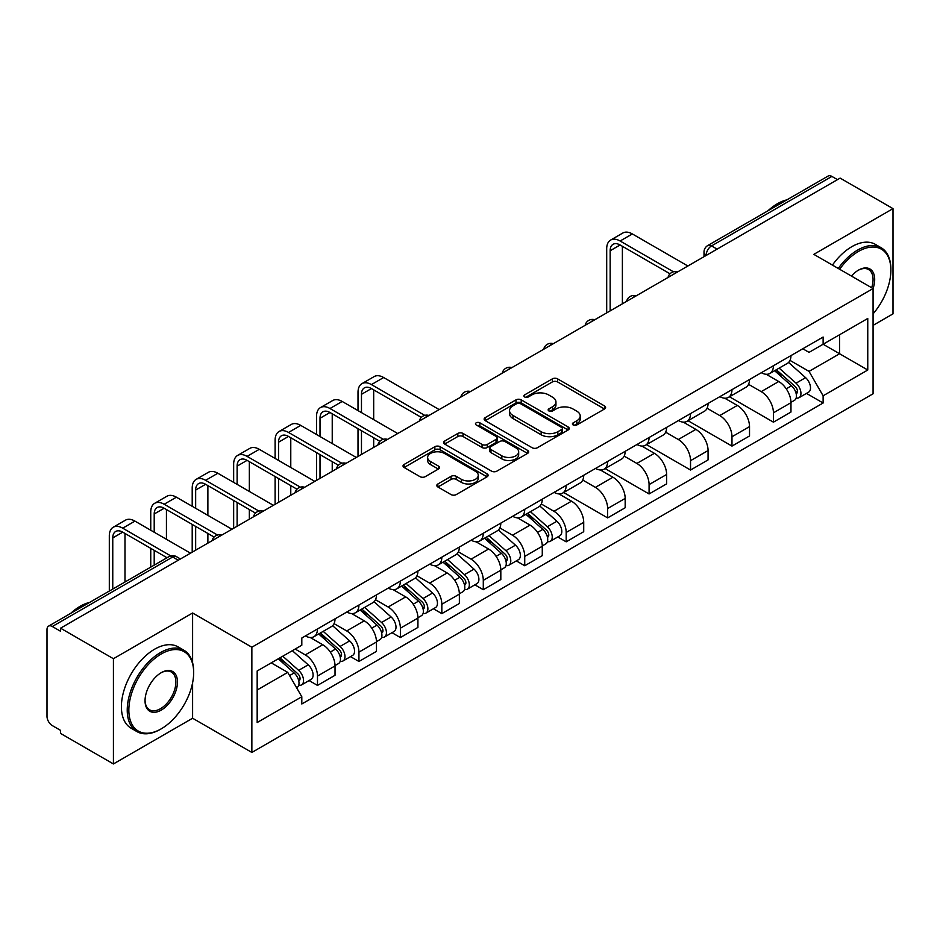 <?xml version="1.0" encoding="UTF-8"?>
<svg xmlns="http://www.w3.org/2000/svg" width="940" height="940" viewBox="0 0 940 940"><rect width="100%" height="100%" fill="white"/><g stroke="black" fill="none" stroke-linecap="round" stroke-linejoin="round"><path stroke-width="1.41" d="M573.165 424.974A2.585 1.492 0 0 0 576.819 424.974L604.526 408.982A3.69 2.127 0 0 0 605.607 407.466A3.69 2.127 0 0 0 604.526 405.963L557.585 378.867A3.69 2.127 0 0 0 552.368 378.867L524.661 394.859A2.585 1.492 0 0 0 523.897 395.916A2.585 1.492 0 0 0 524.661 396.974A2.585 1.492 0 0 0 528.303 396.974L531.899 394.894A11.797 6.815 0 0 1 548.584 394.894L552.497 397.162A11.797 6.815 0 0 1 555.951 401.979A11.797 6.815 0 0 1 552.497 406.797L548.913 408.865A2.585 1.492 0 0 0 548.161 409.922A2.585 1.492 0 0 0 548.913 410.968A2.585 1.492 0 0 0 552.567 410.968L556.151 408.9A11.797 6.815 0 0 1 572.836 408.9L576.749 411.156A11.797 6.815 0 0 1 580.215 415.974A11.797 6.815 0 0 1 576.749 420.803L573.165 422.871A2.585 1.492 0 0 0 572.413 423.916A2.585 1.492 0 0 0 573.165 424.974L573.165 422.871M437.876 483.959A3.69 2.127 0 0 0 436.795 485.475A3.69 2.127 0 0 0 437.876 486.979L451.047 494.581A3.69 2.127 0 0 0 456.264 494.581L487.038 476.815A3.69 2.127 0 0 0 488.119 475.311A3.69 2.127 0 0 0 487.038 473.795L440.096 446.7A3.69 2.127 0 0 0 434.879 446.7L404.106 464.466A3.69 2.127 0 0 0 403.025 465.97A3.69 2.127 0 0 0 404.106 467.474L420.004 476.662A3.69 2.127 0 0 0 425.221 476.662L438.393 469.06A3.69 2.127 0 0 0 439.474 467.556A3.69 2.127 0 0 0 438.393 466.04L430.508 461.493A9.87 5.699 0 0 1 427.618 457.463A9.87 5.699 0 0 1 433.704 452.199A9.87 5.699 0 0 1 444.456 453.433L475.37 471.281A9.87 5.699 0 0 1 478.26 475.311A9.87 5.699 0 0 1 472.162 480.563A9.87 5.699 0 0 1 461.411 479.329L456.264 476.357A3.69 2.127 0 0 0 451.047 476.357L437.876 483.959L437.876 486.979M251.861 647.214L192.606 612.998L113.423 658.717L60.548 628.19L840.125 178.107L893 208.633L813.817 254.352L873.072 288.557L251.861 647.214L251.861 752.447L873.072 393.789L873.072 288.557A22.924 13.231 -60 0 0 858.455 270.144L858.455 270.144A22.924 13.231 -60 0 0 851.428 276.066M532.158 447.745A3.69 2.127 0 0 0 537.375 447.745L568.148 429.98A3.69 2.127 0 0 0 569.229 428.476A3.69 2.127 0 0 0 568.148 426.971L521.207 399.864A3.69 2.127 0 0 0 515.99 399.864L485.216 417.63A3.69 2.127 0 0 0 484.135 419.146A3.69 2.127 0 0 0 485.216 420.65L532.158 447.745M477.25 425.538A2.585 1.492 0 0 1 479.87 425.902L479.87 422.836L527.587 450.389A3.69 2.127 0 0 1 528.668 451.893A3.69 2.127 0 0 1 527.587 453.397L496.814 471.163A3.69 2.127 0 0 1 491.596 471.163L444.655 444.056L444.655 441.048A3.69 2.127 0 0 0 443.574 442.552A3.69 2.127 0 0 0 444.655 444.056M444.655 441.048L457.827 433.446A3.69 2.127 0 0 1 463.044 433.446L482.079 444.444A3.69 2.127 0 0 0 487.296 444.444L496.038 439.391A3.69 2.127 0 0 0 497.119 437.887A3.69 2.127 0 0 0 496.038 436.383L476.216 424.939A2.585 1.492 0 0 1 475.452 423.881A2.585 1.492 0 0 1 477.05 422.507A2.585 1.492 0 0 1 479.87 422.836M113.423 658.717L113.423 763.95L60.548 733.423L60.548 730.357L52.311 725.598A7.52 4.336 -120 0 1 47 716.398L47 629.565A7.52 4.336 -120 0 1 48.551 626.134L168.918 556.644A7.52 4.336 60 0 1 172.678 557.009L52.311 626.498A7.52 4.336 -120 0 0 48.551 626.134M873.072 325.369L893 313.866L893 208.633M113.423 763.95L192.606 718.242L251.861 752.447M60.548 628.19L60.548 631.257L52.311 626.498M717.102 249.135L711.521 245.916A7.52 4.336 60 0 0 707.761 245.54L828.128 176.05A7.52 4.336 60 0 1 831.888 176.415L711.521 245.916A7.52 4.336 120 0 0 706.21 255.116L706.21 255.422M837.47 179.646L831.888 176.415M773.432 365.719A17.284 9.976 60 0 1 769.848 373.474L787.391 363.357A17.284 9.976 -120 0 0 790.975 355.59M748.545 384.331L761.212 391.639A17.284 9.976 60 0 1 773.432 412.813L790.975 402.684A17.284 9.976 -120 0 0 778.743 381.522L766.194 374.273M790.975 402.684L790.975 412.049L773.432 422.166L729.475 396.786M769.848 373.474A17.284 9.976 60 0 1 761.341 372.698M773.432 412.813L773.432 422.166M731.978 389.654A17.284 9.976 60 0 1 728.406 397.409L745.937 387.28A17.284 9.976 -120 0 0 749.521 379.525M688.021 420.721L731.978 446.101L749.521 435.972L749.521 426.619A17.284 9.976 -120 0 0 737.301 405.446L724.74 398.207M728.406 397.409A17.284 9.976 60 0 1 719.899 396.633M707.091 408.265L719.758 415.574A17.284 9.976 60 0 1 731.978 436.748L731.978 446.101M690.536 413.577A17.284 9.976 60 0 1 686.952 421.343L704.495 411.215A17.284 9.976 -120 0 0 708.067 403.46M646.579 444.655L690.536 470.035L708.067 459.907L708.067 450.554A17.284 9.976 -120 0 0 695.847 429.38L683.298 422.13M686.952 421.343A17.284 9.976 60 0 1 678.445 420.556M665.649 432.189L678.316 439.509A17.284 9.976 60 0 1 690.536 460.671L690.536 470.035M649.082 437.511A17.284 9.976 60 0 1 645.51 445.266L663.041 435.149A17.284 9.976 -120 0 0 666.625 427.383M605.125 468.578L649.082 493.958L666.625 483.841L666.625 474.477A17.284 9.976 -120 0 0 654.393 453.315L641.844 446.065M645.51 445.266A17.284 9.976 60 0 1 636.991 444.491M624.195 456.123L636.862 463.432A17.284 9.976 60 0 1 649.082 484.605L649.082 493.958M607.639 461.446A17.284 9.976 60 0 1 604.056 469.201L621.587 459.072A17.284 9.976 -120 0 0 625.17 451.318M563.671 492.513L607.639 517.893L625.17 507.764L625.17 498.412A17.284 9.976 -120 0 0 612.951 477.238L600.402 470M604.056 469.201A17.284 9.976 60 0 1 595.549 468.426M582.741 480.058L595.408 487.366A17.284 9.976 60 0 1 607.639 508.54L607.639 517.893M566.186 485.369A17.284 9.976 60 0 1 562.602 493.136L580.144 483.007A17.284 9.976 -120 0 0 583.716 475.252M557.773 536.975L566.186 541.828L583.716 531.699L583.716 522.346A17.284 9.976 -120 0 0 571.496 501.173L558.947 493.923M562.602 493.136A17.284 9.976 60 0 1 554.095 492.349M541.299 503.981L553.966 511.301A17.284 9.976 60 0 1 566.186 532.463L566.186 541.828M524.731 509.304A17.284 9.976 60 0 1 521.16 517.059L538.691 506.942A17.284 9.976 -120 0 0 542.274 499.175M516.33 560.898L524.731 565.751L542.274 555.634L542.274 546.269A17.284 9.976 -120 0 0 530.054 525.107L517.494 517.858M521.16 517.059A17.284 9.976 60 0 1 512.641 516.283M499.845 527.916L512.512 535.224A17.284 9.976 60 0 1 524.731 556.398L524.731 565.751M483.289 533.239A17.284 9.976 60 0 1 479.706 540.994L497.237 530.865A17.284 9.976 -120 0 0 500.82 523.11M474.876 584.833L483.289 589.686L500.82 579.557L500.82 570.204A17.284 9.976 -120 0 0 488.6 549.03L476.051 541.793M479.706 540.994A17.284 9.976 60 0 1 471.199 540.218M458.403 551.851L471.058 559.159A17.284 9.976 60 0 1 483.289 580.332L483.289 589.686M441.835 557.162A17.284 9.976 60 0 1 438.252 564.928L455.794 554.8A17.284 9.976 -120 0 0 459.366 547.045M433.422 608.768L441.835 613.62L459.366 603.492L459.366 594.139A17.284 9.976 -120 0 0 447.146 572.965L434.597 565.716M438.252 564.928A17.284 9.976 60 0 1 429.745 564.141M416.949 575.774L429.615 583.094A17.284 9.976 60 0 1 441.835 604.255L441.835 613.62M400.381 581.096A17.284 9.976 60 0 1 396.809 588.851L414.34 578.735A17.284 9.976 -120 0 0 417.924 570.968M391.98 632.691L400.381 637.543L417.924 627.427L417.924 618.062A17.284 9.976 -120 0 0 405.704 596.9L393.143 589.65M396.809 588.851A17.284 9.976 60 0 1 388.302 588.076M375.495 599.708L388.161 607.017A17.284 9.976 60 0 1 400.381 628.19L400.381 637.543M358.939 605.031A17.284 9.976 60 0 1 355.355 612.786L372.898 602.658A17.284 9.976 -120 0 0 376.47 594.903M350.526 656.625L358.939 661.478L376.47 651.35L376.47 641.996A17.284 9.976 -120 0 0 364.25 620.823L351.701 613.585M355.355 612.786A17.284 9.976 60 0 1 346.848 612.011M334.053 623.643L346.719 630.952A17.284 9.976 60 0 1 358.939 652.125L358.939 661.478M317.485 628.954A17.284 9.976 60 0 1 313.901 636.721L331.444 626.592A17.284 9.976 -120 0 0 335.028 618.837M309.084 680.56L317.485 685.413L335.028 675.284L335.028 665.931A17.284 9.976 -120 0 0 322.796 644.758L310.247 637.508M313.901 636.721A17.284 9.976 60 0 1 305.394 635.934M295.172 649.058L305.265 654.886A17.284 9.976 60 0 1 317.485 676.048L317.485 685.413M802.795 348.764L809.034 352.371L867.761 318.472L839.596 334.734L839.596 353.757L809.034 371.394L790 360.396M257.172 690.007L287.722 672.37L301.811 696.763L257.172 722.531L257.172 670.984L301.811 645.216L301.811 638.013L823.123 337.037L823.123 344.24L867.761 370.019L823.123 395.787L809.034 371.394M867.761 318.472L867.761 370.019M301.811 696.763L301.811 703.978L823.123 403.002L823.123 395.787M192.606 612.998L192.606 662.747M192.606 682.793L192.606 718.242M287.722 672.37L271.249 662.865M806.473 393.39L823.123 403.002M574.199 425.338L576.749 423.87A11.797 6.815 0 0 0 580.215 419.052L580.215 415.974M555.951 401.979L555.951 405.046A11.797 6.815 0 0 1 552.497 409.863L549.947 411.332M604.479 409.006L557.585 381.934A3.69 2.127 0 0 0 552.368 381.934L525.695 397.338M568.101 430.015L521.207 402.931A3.69 2.127 0 0 0 515.99 402.931L485.263 420.673M561.627 429.533A2.585 1.492 0 0 0 562.379 428.476A2.585 1.492 0 0 0 561.627 427.418L520.419 403.636A2.585 1.492 0 0 0 516.765 403.636L512.981 405.81A11.797 6.815 0 0 0 509.527 410.639A11.797 6.815 0 0 0 512.981 415.457L541.158 431.719A11.797 6.815 0 0 0 557.843 431.719L561.627 429.533L561.627 432.6A2.585 1.492 0 0 0 562.379 431.542L562.379 428.476M509.527 410.639L509.527 413.706A11.797 6.815 0 0 0 512.981 418.523L512.981 415.457M561.627 432.6L557.843 434.785A11.797 6.815 0 0 1 541.158 434.785L512.981 418.523M444.702 444.091L457.827 436.512L457.827 433.446M497.119 437.887L497.119 440.954A3.69 2.127 0 0 1 496.038 442.458L487.296 447.511A3.69 2.127 0 0 1 482.079 447.511L463.044 436.512A3.69 2.127 0 0 0 457.827 436.512M479.87 425.902L527.54 453.421M501.843 455.841A9.87 5.699 0 0 0 512.594 457.075A9.87 5.699 0 0 0 518.68 451.811A9.87 5.699 0 0 0 515.79 447.793L504.897 441.506A3.69 2.127 0 0 0 499.68 441.506L490.95 446.547A3.69 2.127 0 0 0 489.869 448.051A3.69 2.127 0 0 0 490.95 449.555L501.843 455.841L501.843 458.908A9.87 5.699 0 0 0 512.594 460.142A9.87 5.699 0 0 0 518.68 454.889L518.68 451.811M489.869 448.051L489.869 451.118A3.69 2.127 0 0 0 490.95 452.622L490.95 449.555M501.843 458.908L490.95 452.622M478.26 475.311L478.26 478.378A9.87 5.699 0 0 1 472.162 483.642A9.87 5.699 0 0 1 461.411 482.396L456.264 479.423A3.69 2.127 0 0 0 451.047 479.423L437.923 487.002M427.618 457.463L427.618 460.53A9.87 5.699 0 0 0 430.508 464.56L430.508 461.493M438.346 469.084L430.508 464.56M486.99 476.839L440.096 449.767A3.69 2.127 0 0 0 434.879 449.767L404.153 467.509M774.63 370.724L791.527 385.788A9.388 5.429 60 0 1 794.476 400.322L790.963 402.344M775.077 371.124L783.032 375.706M776.334 369.737L795.134 386.505A4.512 2.609 60 0 1 796.544 393.484A4.512 2.609 60 0 1 796.133 393.637M779.154 368.116L796.039 383.179A9.388 5.429 60 0 1 798.988 397.714A9.388 5.429 60 0 1 796.157 398.008M788.566 362.452L805.604 377.657A9.388 5.429 60 0 1 808.553 392.191L798.988 397.714M610.154 310.882L610.154 250.745A14.088 8.131 60 0 1 613.08 244.294A14.088 8.131 60 0 1 620.118 244.988L670.009 273.799M687.88 266.008L632.35 233.942A18.976 10.951 -120 0 0 622.856 233.003L610.636 240.064A18.976 10.951 -120 0 0 606.7 248.748L606.7 312.867M673.439 271.789L620.118 241.004A18.976 10.951 -120 0 0 610.636 240.064M622.386 303.82L622.386 246.292M873.072 313.843A45.849 26.473 120 0 0 890.873 270.144A45.849 26.473 120 0 0 858.455 251.438A45.849 26.473 120 0 0 839.643 269.251M838.269 268.464A46.965 27.119 -60 0 1 857.656 250.052A46.965 27.119 -60 0 1 881.144 247.725A46.965 27.119 -60 0 1 890.873 269.228A46.965 27.119 -60 0 1 890.873 269.698M871.662 287.746A21.796 12.584 120 0 0 868.56 269.533A21.796 12.584 120 0 0 858.056 270.391M767.921 210.807A46.965 27.119 -60 0 1 777.415 203.721A46.965 27.119 -60 0 1 786.909 199.844M832.429 265.092A46.965 27.119 -60 0 1 851.816 246.68A46.965 27.119 -60 0 1 875.305 244.353L881.144 247.725M161.257 728.829A45.849 26.473 120 0 0 161.257 728.817A45.849 26.473 120 0 0 193.663 672.676A45.849 26.473 120 0 0 161.257 653.958A45.849 26.473 120 0 0 128.839 710.111A45.849 26.473 120 0 0 161.257 728.829L160.458 729.287A46.965 27.119 -60 0 1 136.97 731.614A46.965 27.119 -60 0 1 129.767 693.967A46.965 27.119 -60 0 1 160.458 652.583A46.965 27.119 -60 0 1 183.934 650.257A46.965 27.119 -60 0 1 193.663 671.759A46.965 27.119 -60 0 1 193.663 672.218M161.257 672.676L161.257 672.676A22.924 13.231 -60 0 1 177.46 682.041A22.924 13.231 -60 0 1 161.257 710.111A22.924 13.231 -60 0 1 145.042 700.746A22.924 13.231 -60 0 1 161.257 672.676L161.257 672.676M145.054 700.277A21.796 12.584 120 0 0 149.554 709.806A21.796 12.584 120 0 0 160.458 708.725A21.796 12.584 120 0 0 174.699 689.525A21.796 12.584 120 0 0 171.35 672.053A21.796 12.584 120 0 0 160.846 672.911M70.723 613.338A46.965 27.119 -60 0 1 80.217 606.253A46.965 27.119 -60 0 1 89.711 602.375M136.97 731.614L131.13 728.23A46.965 27.119 -60 0 1 123.927 690.595A46.965 27.119 -60 0 1 154.607 649.211A46.965 27.119 -60 0 1 178.095 646.885L183.934 650.257M160.458 729.287L161.257 728.817M525.93 514.309L542.827 529.373A9.388 5.429 60 0 1 545.776 543.896L542.263 545.928M526.377 514.709L534.331 519.291M527.634 513.322L546.434 530.09A4.512 2.609 60 0 1 547.844 537.069A4.512 2.609 60 0 1 547.433 537.222M530.454 511.701L547.339 526.764A9.388 5.429 60 0 1 550.288 541.299A9.388 5.429 60 0 1 547.456 541.593M539.865 506.037L556.903 521.242A9.388 5.429 60 0 1 559.852 535.777L550.288 541.299M484.488 538.232L501.373 553.308A9.388 5.429 60 0 1 504.322 567.831L500.82 569.851M484.934 538.632L492.877 543.226M486.191 537.245L504.98 554.024A4.512 2.609 60 0 1 506.402 560.992A4.512 2.609 60 0 1 505.99 561.157M489 535.624L505.896 550.699A9.388 5.429 60 0 1 508.846 565.222A9.388 5.429 60 0 1 506.002 565.528M498.423 529.972L515.461 545.177A9.388 5.429 60 0 1 518.41 559.699L508.846 565.222M443.034 562.167L459.919 577.242A9.388 5.429 60 0 1 462.868 591.765L459.366 593.786M443.48 562.567L451.435 567.149M444.738 561.18L463.538 577.947A4.512 2.609 60 0 1 464.947 584.927A4.512 2.609 60 0 1 464.536 585.091M447.546 559.559L464.442 574.634A9.388 5.429 60 0 1 467.392 589.157A9.388 5.429 60 0 1 464.548 589.462M456.969 553.907L474.007 569.111A9.388 5.429 60 0 1 476.956 583.634L467.392 589.157M401.58 586.102L418.476 601.165A9.388 5.429 60 0 1 421.426 615.688L417.924 617.721M402.026 586.501L409.981 591.084M403.284 585.115L422.084 601.882A4.512 2.609 60 0 1 423.494 608.85A4.512 2.609 60 0 1 423.082 609.014M406.103 583.493L422.988 598.557A9.388 5.429 60 0 1 425.938 613.091A9.388 5.429 60 0 1 423.106 613.385M415.515 577.83L432.553 593.034A9.388 5.429 60 0 1 435.502 607.569L425.938 613.091M360.137 610.025L377.022 625.1A9.388 5.429 60 0 1 379.971 639.623L376.47 641.644M360.584 610.424L368.527 615.019M361.841 609.038L380.63 625.817A4.512 2.609 60 0 1 382.051 632.784A4.512 2.609 60 0 1 381.64 632.949M364.649 607.416L381.546 622.491A9.388 5.429 60 0 1 384.495 637.014A9.388 5.429 60 0 1 381.652 637.32M374.073 601.764L391.111 616.969A9.388 5.429 60 0 1 394.06 631.492L384.495 637.014M318.684 633.959L335.58 649.035A9.388 5.429 60 0 1 338.529 663.558L335.016 665.579M319.13 634.359L327.085 638.942M320.387 632.973L339.187 649.74A4.512 2.609 60 0 1 340.597 656.719A4.512 2.609 60 0 1 340.186 656.884M323.207 631.351L340.092 646.426A9.388 5.429 60 0 1 343.041 660.949A9.388 5.429 60 0 1 340.21 661.255M332.619 625.699L349.656 640.904A9.388 5.429 60 0 1 352.606 655.427L343.041 660.949M278.264 658.811L294.126 672.958A9.388 5.429 60 0 1 297.075 687.481L296.605 687.751M278.428 658.717L285.631 662.876M279.967 657.824L297.733 673.675A4.512 2.609 60 0 1 299.143 680.642A4.512 2.609 60 0 1 298.732 680.807M282.787 656.202L298.638 670.349A9.388 5.429 60 0 1 301.587 684.884A9.388 5.429 60 0 1 298.755 685.178M292.352 650.68L308.203 664.827A9.388 5.429 60 0 1 311.152 679.361L301.587 684.884M361.465 412.578L361.465 394.33A14.088 8.131 60 0 1 364.379 387.879A14.088 8.131 60 0 1 371.429 388.572L421.32 417.384M439.18 409.593L383.649 377.528A18.976 10.951 -120 0 0 374.155 376.588L361.935 383.649A18.976 10.951 -120 0 0 358.011 392.332L358.011 410.592M424.751 415.374L371.429 384.589A18.976 10.951 -120 0 0 361.935 383.649M358.011 428.687L358.011 456.452M361.465 454.466L361.465 430.685M373.685 447.405L373.685 437.746M373.685 419.639L373.685 389.877M320.011 436.512L320.011 418.265A14.088 8.131 60 0 1 322.925 411.814A14.088 8.131 60 0 1 329.975 412.507L379.866 441.306M397.726 433.528L342.195 401.462A18.976 10.951 -120 0 0 332.713 400.522L320.481 407.572A18.976 10.951 -120 0 0 316.557 416.267L316.557 434.515M383.297 439.297L329.975 408.512A18.976 10.951 -120 0 0 320.481 407.572M316.557 452.622L316.557 480.387M320.011 478.389L320.011 454.619M332.231 471.339L332.231 461.669M332.231 443.574L332.231 413.812M278.557 460.447L278.557 442.188A14.088 8.131 60 0 1 281.483 435.737A14.088 8.131 60 0 1 288.521 436.442L338.412 465.241M356.284 457.451L300.741 425.397A18.976 10.951 -120 0 0 291.259 424.457L279.039 431.507A18.976 10.951 -120 0 0 275.103 440.19L275.103 458.45M341.843 463.232L288.521 432.447A18.976 10.951 -120 0 0 279.039 431.507M275.103 476.556L275.103 504.322M278.557 502.324L278.557 478.542M290.777 495.263L290.777 485.604M290.777 467.497L290.777 437.746M237.115 484.37L237.115 466.123A14.088 8.131 60 0 1 240.029 459.672A14.088 8.131 60 0 1 247.079 460.365L296.97 489.176M314.829 481.386L259.299 449.32A18.976 10.951 -120 0 0 249.805 448.38L237.585 455.442A18.976 10.951 -120 0 0 233.661 464.125L233.661 482.385M300.401 487.167L247.079 456.382A18.976 10.951 -120 0 0 237.585 455.442M233.661 500.48L233.661 528.245M237.115 526.259L237.115 502.477M249.335 519.197L249.335 509.539M249.335 491.432L249.335 461.669M195.661 508.305L195.661 490.057A14.088 8.131 60 0 1 198.575 483.606A14.088 8.131 60 0 1 205.625 484.3L255.516 513.099M273.375 505.321L217.845 473.255A18.976 10.951 -120 0 0 208.363 472.315L196.143 479.365A18.976 10.951 -120 0 0 192.207 488.06L192.207 506.308M258.947 511.09L205.625 480.305A18.976 10.951 -120 0 0 196.143 479.365M192.207 524.414L192.207 552.179M195.661 550.182L195.661 526.412M207.881 543.132L207.881 533.462M207.881 515.367L207.881 485.604M154.207 532.24L154.207 513.98A14.088 8.131 60 0 1 157.133 507.53A14.088 8.131 60 0 1 164.171 508.235L214.062 537.034M231.933 529.244L176.403 497.19A18.976 10.951 -120 0 0 166.909 496.25L154.689 503.299A18.976 10.951 -120 0 0 150.753 511.983L150.753 530.242M217.493 535.024L164.171 504.24A18.976 10.951 -120 0 0 154.689 503.299M150.753 548.349L150.753 567.126M154.207 565.128L154.207 550.335M166.439 558.078L166.439 557.397M166.439 539.29L166.439 509.539M112.765 589.063L112.765 537.915A14.088 8.131 60 0 1 115.679 531.464A14.088 8.131 60 0 1 122.729 532.158L167.026 557.737M190.479 553.178L134.949 521.113A18.976 10.951 -120 0 0 125.455 520.173L113.235 527.234A18.976 10.951 -120 0 0 109.31 535.918L109.31 591.06M170.728 555.893L122.729 528.174A18.976 10.951 -120 0 0 113.235 527.234M124.985 582.001L124.985 533.462M706.481 255.269L706.21 255.116A7.52 4.336 0 0 1 704.013 252.049L704.013 256.691M358.939 652.125L376.47 641.996M400.381 628.19L417.924 618.062M441.835 604.255L459.366 594.139M483.289 580.332L500.82 570.204M524.731 556.398L542.274 546.269M566.186 532.463L583.716 522.346M607.639 508.54L625.17 498.412M649.082 484.605L666.625 474.477M690.536 460.671L708.067 450.554M731.978 436.748L749.521 426.619M317.485 676.048L335.028 665.931M305.265 654.886L322.796 644.758M346.719 630.952L364.25 620.823M388.161 607.017L405.704 596.9M429.615 583.094L447.146 572.965M471.058 559.159L488.6 549.03M512.512 535.224L530.054 525.107M553.966 511.301L571.496 501.173M595.408 487.366L612.951 477.238M636.862 463.432L654.393 453.315M678.316 439.509L695.847 429.38M719.758 415.574L737.301 405.446M761.212 391.639L778.743 381.522M677.047 272.259A7.52 4.336 120 0 0 673.733 274.175M635.593 296.194A7.52 4.336 120 0 0 632.279 298.109M594.151 320.117A7.52 4.336 120 0 0 590.825 322.032M552.697 344.052A7.52 4.336 120 0 0 549.383 345.967M511.254 367.987A7.52 4.336 120 0 0 507.929 369.902M469.8 391.91A7.52 4.336 120 0 0 466.487 393.825M428.346 415.844A7.52 4.336 120 0 0 425.033 417.76M386.904 439.779A7.52 4.336 120 0 0 383.579 441.694M345.45 463.702A7.52 4.336 120 0 0 342.137 465.617M303.996 487.637A7.52 4.336 120 0 0 300.683 489.552M262.554 511.572A7.52 4.336 120 0 0 259.228 513.487M221.1 535.495A7.52 4.336 120 0 0 217.786 537.41M178.259 560.228L172.678 557.009A7.52 4.336 120 0 1 176.438 556.644A7.52 7.52 0 0 0 168.918 556.644M576.749 423.87L576.749 420.803M548.913 410.968L548.913 408.865M552.497 409.863L552.497 406.797M524.661 396.974L524.661 394.859M552.368 381.934L552.368 378.867M557.585 381.934L557.585 378.867M604.526 408.982L604.526 405.963M485.216 420.65L485.216 417.63M515.99 402.931L515.99 399.864M521.207 402.931L521.207 399.864M568.148 429.98L568.148 426.971M541.158 434.785L541.158 431.719M557.843 434.785L557.843 431.719M463.044 436.512L463.044 433.446M482.079 447.511L482.079 444.444M487.296 447.511L487.296 444.444M496.038 442.458L496.038 439.391M527.587 453.397L527.587 450.389M451.047 479.423L451.047 476.357M456.264 479.423L456.264 476.357M461.411 482.396L461.411 479.329M438.393 469.06L438.393 466.04M404.106 467.474L404.106 464.466M434.879 449.767L434.879 446.7M440.096 449.767L440.096 446.7M487.038 476.815L487.038 473.795M791.527 385.788L786.251 388.831M797.484 391.416L795.792 392.391M805.604 377.657L796.039 383.179M620.118 241.004L632.35 233.942M610.154 250.745L620.118 244.988M542.827 529.373L537.562 532.416M548.784 535.001L547.092 535.976M556.903 521.242L547.339 526.764M501.373 553.308L496.109 556.351M507.33 558.924L505.638 559.911M515.461 545.177L505.896 550.699M459.919 577.242L454.655 580.274M465.876 582.859L464.184 583.834M474.007 569.111L464.442 574.634M418.476 601.165L413.212 604.209M424.434 606.793L422.741 607.769M432.553 593.034L422.988 598.557M377.022 625.1L371.758 628.143M382.98 630.716L381.288 631.704M391.111 616.969L381.546 622.491M335.58 649.035L330.304 652.066M341.537 654.651L339.845 655.627M349.656 640.904L340.092 646.426M294.126 672.958L289.579 675.578M300.083 678.586L298.391 679.561M308.203 664.827L298.638 670.349M371.429 384.589L383.649 377.528M361.465 394.33L371.429 388.572M329.975 408.512L342.195 401.462M320.011 418.265L329.975 412.507M288.521 432.447L300.741 425.397M278.557 442.188L288.521 436.442M247.079 456.382L259.299 449.32M237.115 466.123L247.079 460.365M205.625 480.305L217.845 473.255M195.661 490.057L205.625 484.3M164.171 504.24L176.403 497.19M154.207 513.98L164.171 508.235M122.729 528.174L134.949 521.113M112.765 537.915L122.729 532.158M677.681 271.895A7.52 7.52 0 0 0 668.046 277.453M636.239 295.818A7.52 7.52 0 0 0 626.592 301.387M594.785 319.753A7.52 7.52 0 0 0 585.138 325.322M553.331 343.688A7.52 7.52 0 0 0 543.696 349.245M511.889 367.611A7.52 7.52 0 0 0 502.242 373.18M470.435 391.545A7.52 7.52 0 0 0 460.8 397.115M428.993 415.48A7.52 7.52 0 0 0 419.346 421.038M387.538 439.403A7.52 7.52 0 0 0 377.892 444.973M346.085 463.338A7.52 7.52 0 0 0 336.45 468.907M304.642 487.272A7.52 7.52 0 0 0 294.995 492.83M263.188 511.196A7.52 7.52 0 0 0 253.542 516.765M221.734 535.13A7.52 7.52 0 0 0 212.099 540.7M180.457 558.959L176.438 556.644M707.761 245.54A7.52 7.52 0 0 0 704.013 252.049M890.873 270.144L890.873 269.228M193.663 672.676L193.663 671.759"/></g></svg>
